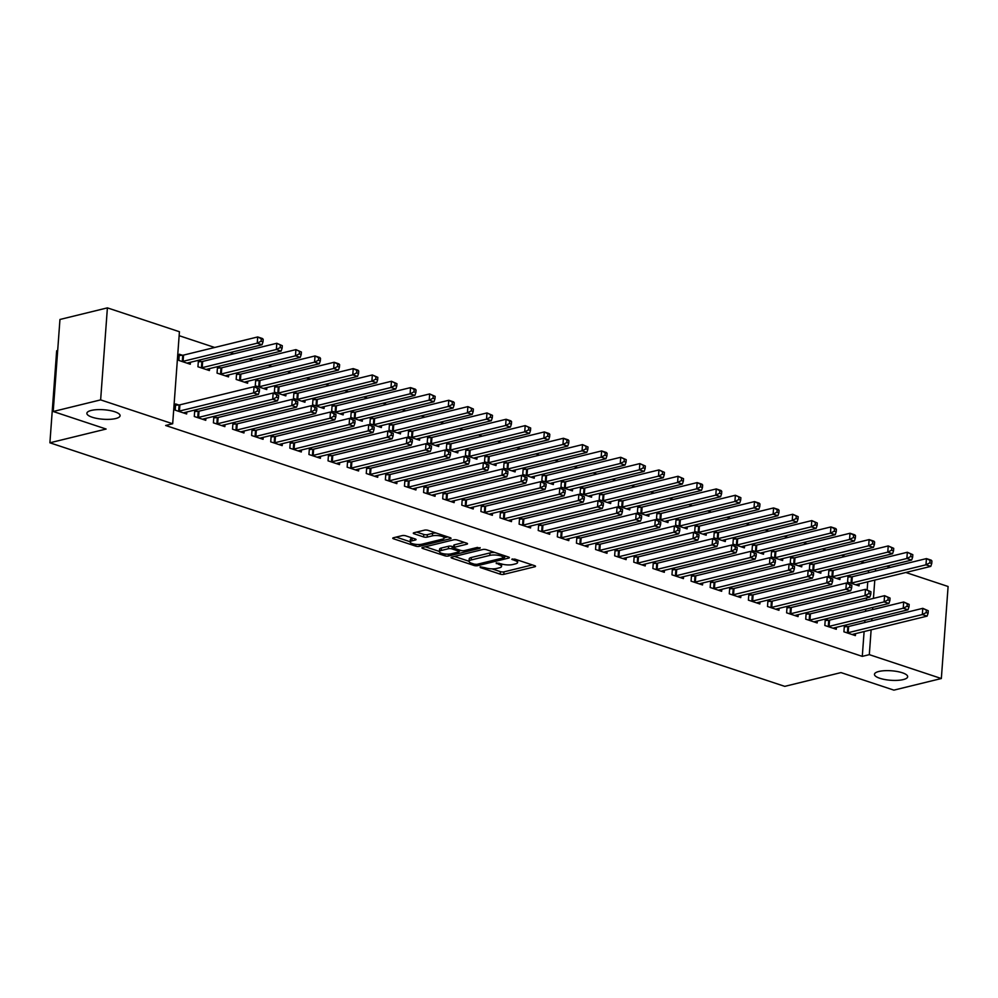 <?xml version="1.0" encoding="UTF-8"?>
<svg xmlns="http://www.w3.org/2000/svg" width="998" height="998" viewBox="0 0 998 998"><rect width="100%" height="100%" fill="white"/><g stroke="black" fill="none" stroke-linecap="round" stroke-linejoin="round"><path stroke-width="1.5" d="M480.175 566.814L480.275 567.538L500.21 574.149A2.557 0.724 -175.8 0 0 503.803 574.349L534.853 566.752A2.557 0.724 -175.8 0 0 535.527 566.315A2.557 0.724 -175.8 0 0 534.703 565.704L514.768 559.092L511.787 559.267L514.943 560.539A8.171 2.333 -175.8 0 1 517.575 562.498A8.171 2.333 -175.8 0 1 515.417 563.882L512.835 564.519A8.171 2.333 -175.8 0 1 501.308 563.882L496.218 562.884L498.9 564.469A8.171 2.333 -175.8 0 1 501.532 566.415A8.171 2.333 -175.8 0 1 499.387 567.812L496.792 568.448A8.171 2.333 -175.8 0 1 485.278 567.8L480.175 566.814M115.706 418.549A16.654 4.753 -175.8 0 0 120.084 415.717A16.654 4.753 -175.8 0 0 109.68 410.49A16.654 4.753 -175.8 0 0 91.255 410.44A16.654 4.753 -175.8 0 0 86.876 413.272A16.654 4.753 -175.8 0 0 97.28 418.499A16.654 4.753 -175.8 0 0 115.706 418.549M903.29 679.576A16.654 4.753 -175.8 0 0 907.669 676.744A16.654 4.753 -175.8 0 0 897.264 671.517A16.654 4.753 -175.8 0 0 878.839 671.479A16.654 4.753 -175.8 0 0 874.46 674.311A16.654 4.753 -175.8 0 0 884.864 679.538A16.654 4.753 -175.8 0 0 903.29 679.576M405.749 535.826A2.557 0.724 -175.8 0 0 402.144 535.627L393.437 537.76A2.557 0.724 -175.8 0 0 392.763 538.196A2.557 0.724 -175.8 0 0 393.586 538.808L415.717 546.143A2.557 0.724 -175.8 0 0 419.322 546.343L450.36 538.745A2.557 0.724 -175.8 0 0 451.034 538.309A2.557 0.724 -175.8 0 0 450.21 537.697L428.08 530.362A2.557 0.724 -175.8 0 0 424.474 530.163L413.958 532.745A2.557 0.724 -175.8 0 0 413.284 533.169A2.557 0.724 -175.8 0 0 414.108 533.78L423.576 536.924A2.557 0.724 -175.8 0 0 427.181 537.124L432.396 535.851A6.836 1.946 -175.8 0 1 439.956 535.864A6.836 1.946 -175.8 0 1 444.235 538.009A6.836 1.946 -175.8 0 1 442.438 539.169L421.992 544.172A6.836 1.946 -175.8 0 1 414.432 544.159A6.836 1.946 -175.8 0 1 410.166 542.014A6.836 1.946 -175.8 0 1 411.962 540.854L415.368 540.018A2.557 0.724 -175.8 0 0 416.041 539.581A2.557 0.724 -175.8 0 0 415.218 538.97L405.749 535.826M172.679 423.763L100.636 399.886L107.397 307.871L179.428 331.735L172.679 423.763L165.643 425.485L862.284 656.372L869.308 654.651L871.129 629.838M905.835 572.49L948.1 586.5L941.339 678.528L893.896 690.129L840.977 672.59L784.752 686.362L49.9 442.8L106.125 429.04L53.206 411.5L100.636 399.886M941.339 678.528L869.308 654.651M451.757 557.096A2.557 0.724 -175.8 0 0 451.096 557.533A2.557 0.724 -175.8 0 0 451.919 558.144L474.05 565.479A2.557 0.724 -175.8 0 0 477.643 565.679L508.693 558.069A2.557 0.724 -175.8 0 0 509.367 557.645A2.557 0.724 -175.8 0 0 508.543 557.034L486.413 549.698A2.557 0.724 -175.8 0 0 482.807 549.499L451.757 557.096M444.883 555.811L422.753 548.476A2.557 0.724 -175.8 0 1 421.929 547.865A2.557 0.724 -175.8 0 1 422.603 547.428L453.641 539.831A2.557 0.724 -175.8 0 1 457.246 540.03L466.715 543.174A2.557 0.724 -175.8 0 1 467.538 543.773A2.557 0.724 -175.8 0 1 466.864 544.209L454.277 547.291A2.557 0.724 -175.8 0 0 453.603 547.727A2.557 0.724 -175.8 0 0 454.427 548.339L460.714 550.422A2.557 0.724 -175.8 0 0 464.307 550.622L477.418 547.415L480.038 548.276L448.476 556.011A2.557 0.724 -175.8 0 1 444.883 555.811L445.008 554.002M57.672 350.535L56.661 350.785L49.9 442.8M197.841 411.313L194.747 410.29L194.298 416.503L205.763 420.308L205.9 418.337M201.496 361.575L198.402 360.54L197.941 366.765L209.405 370.557L209.555 368.599M236.052 423.975L232.958 422.952L232.509 429.165L243.974 432.97L244.111 431.011M239.707 374.238L236.613 373.215L236.164 379.427L247.629 383.232L247.766 381.261M274.275 436.637L271.182 435.615L270.72 441.84L282.185 445.632L282.334 443.673M277.918 386.9L274.824 385.877L274.375 392.089L285.84 395.894L285.977 393.936M312.486 449.312L309.392 448.289L308.931 454.502L320.395 458.294L320.545 456.336M316.141 399.562L313.048 398.539L312.586 404.764L324.051 408.556L324.2 406.598M350.697 461.974L347.603 460.951L347.142 467.164L358.606 470.969L358.756 468.998M354.352 412.236L351.259 411.213L350.797 417.426L362.262 421.218L362.411 419.26M388.908 474.636L385.814 473.613L385.365 479.826L396.83 483.631L396.967 481.672M392.563 424.899L389.469 423.876L389.008 430.088L400.472 433.893L400.622 431.922M427.119 487.298L424.038 486.276L423.576 492.501L435.041 496.293L435.178 494.334M430.774 437.561L427.68 436.538L427.231 442.75L438.696 446.555L438.833 444.597M465.342 499.973L462.249 498.95L461.787 505.163L473.252 508.968L473.401 506.996M468.985 450.223L465.904 449.2L465.442 455.425L476.907 459.217L477.044 457.259M503.553 512.635L500.46 511.612L499.998 517.825L511.463 521.63L511.612 519.659M507.209 462.897L504.115 461.874L503.653 468.087L515.118 471.892L515.267 469.921M541.764 525.297L538.671 524.274L538.221 530.487L549.686 534.292L549.823 532.333M545.419 475.559L542.326 474.537L541.864 480.749L553.329 484.554L553.478 482.583M579.975 537.959L576.881 536.936L576.432 543.162L587.897 546.954L588.034 544.995M583.63 488.222L580.537 487.199L580.087 493.411L591.552 497.216L591.689 495.257M618.199 550.634L615.105 549.611L614.643 555.824L626.108 559.629L626.257 557.657M621.841 500.884L618.748 499.861L618.298 506.086L629.763 509.878L629.9 507.92M656.41 563.296L653.316 562.273L652.854 568.486L664.319 572.291L664.468 570.332M660.065 513.558L656.971 512.535L656.509 518.748L667.974 522.553L668.124 520.582M694.62 575.958L691.527 574.935L691.065 581.148L702.53 584.953L702.679 582.994M698.276 526.22L695.182 525.197L694.72 531.41L706.185 535.215L706.335 533.256M732.831 588.62L729.738 587.597L729.289 593.822L740.753 597.615L740.89 595.656M736.487 538.883L733.393 537.86L732.931 544.072L744.396 547.877L744.545 545.918M771.042 601.295L767.949 600.272L767.499 606.485L778.964 610.289L779.101 608.318M774.697 551.545L771.604 550.522L771.155 556.747L782.619 560.539L782.756 558.581M809.266 613.957L806.172 612.934L805.71 619.147L817.175 622.952L817.325 620.993M812.908 564.219L809.827 563.196L809.366 569.409L820.83 573.214L820.967 571.243M847.477 626.619L844.383 625.596L843.921 631.809L855.386 635.614L855.535 633.655M851.132 576.881L848.038 575.858L847.576 582.071L859.041 585.876L859.191 583.917M862.284 656.372L864.106 631.559M864.767 622.54L864.929 620.344M865.59 611.325L865.753 609.129M866.414 600.11L866.576 597.914M867.162 589.893L867.761 581.809M868.422 572.79L868.584 570.606M864.33 562.785L860.588 561.55M845.219 556.447L841.489 555.212M826.107 550.123L822.377 548.888M807.008 543.785L803.265 542.55M787.896 537.46L784.166 536.213M768.797 531.123L765.054 529.888M749.685 524.786L745.955 523.551M730.573 518.461L726.843 517.214M711.474 512.124L707.732 510.889M692.363 505.786L688.632 504.551M673.251 499.462L669.521 498.227M654.152 493.124L650.422 491.889M635.04 486.799L631.31 485.552M615.941 480.462L612.198 479.227M596.829 474.125L593.099 472.89M577.717 467.8L573.987 466.553M558.618 461.463L554.888 460.228M539.506 455.125L535.776 453.89M520.407 448.801L516.665 447.566M501.295 442.463L497.565 441.228M482.184 436.138L478.454 434.891M463.084 429.801L459.342 428.566M443.973 423.464L440.243 422.229M424.874 417.139L421.131 415.892M405.762 410.802L402.032 409.567M386.65 404.464L382.92 403.229M367.551 398.14L363.808 396.905M348.439 391.802L344.709 390.567M329.328 385.478L325.598 384.23M310.228 379.14L306.498 377.905M291.117 372.803L287.387 371.568M272.017 366.478L268.275 365.231M252.906 360.141L249.176 358.906M233.794 353.803L230.064 352.568M214.695 347.479L179.141 335.69M832.02 570.544L828.926 569.521L828.477 575.746L839.929 579.539L840.079 577.58M828.365 620.294L825.271 619.259L824.822 625.484L836.287 629.276L836.424 627.318M793.809 557.882L790.715 556.859L790.254 563.072L801.718 566.876L801.868 564.918M790.154 607.62L787.06 606.597L786.611 612.822L798.063 616.614L798.213 614.656M755.598 545.22L752.504 544.197L752.043 550.409L763.507 554.214L763.657 552.243M751.943 594.958L748.849 593.935L748.388 600.147L759.852 603.952L760.002 601.994M717.375 532.558L714.281 531.522L713.832 537.747L725.297 541.54L725.434 539.581M713.732 582.296L710.638 581.273L710.177 587.485L721.641 591.29L721.791 589.319M679.164 519.883L676.07 518.86L675.621 525.085L687.086 528.878L687.223 526.919M675.509 569.633L672.415 568.598L671.966 574.823L683.43 578.615L683.568 576.657M640.953 507.221L637.859 506.198L637.398 512.411L648.862 516.216L649.012 514.257M637.298 556.959L634.204 555.936L633.755 562.161L645.219 565.953L645.357 563.995M602.742 494.559L599.648 493.536L599.187 499.749L610.651 503.553L610.801 501.582M599.087 544.297L595.993 543.274L595.532 549.486L606.996 553.291L607.146 551.333M564.531 481.897L561.437 480.861L560.976 487.086L572.44 490.879L572.59 488.92M560.876 531.635L557.782 530.612L557.321 536.824L568.785 540.629L568.935 538.658M526.308 469.222L523.214 468.199L522.765 474.424L534.229 478.217L534.367 476.258M522.653 518.972L519.571 517.937L519.11 524.162L530.574 527.954L530.711 525.996M488.097 456.56L485.003 455.537L484.554 461.75L496.018 465.555L496.156 463.596M484.442 506.298L481.348 505.275L480.899 511.5L492.363 515.292L492.501 513.334M449.886 443.898L446.792 442.875L446.331 449.088L457.795 452.892L457.945 450.921M446.231 493.636L443.137 492.613L442.688 498.825L454.14 502.63L454.29 500.672M411.675 431.236L408.581 430.2L408.12 436.425L419.584 440.218L419.734 438.259M408.02 480.974L404.926 479.951L404.464 486.163L415.929 489.968L416.079 487.997M373.452 418.561L370.358 417.538L369.909 423.763L381.373 427.556L381.51 425.597M369.809 468.311L366.715 467.276L366.254 473.501L377.718 477.294L377.868 475.335M335.241 405.899L332.147 404.876L331.698 411.089L343.162 414.894L343.3 412.935M331.586 455.637L328.492 454.614L328.043 460.839L339.507 464.631L339.644 462.673M297.03 393.237L293.936 392.214L293.474 398.427L304.939 402.231L305.089 400.26M293.375 442.975L290.281 441.952L289.832 448.164L301.296 451.969L301.433 450.011M258.819 380.575L255.725 379.539L255.263 385.764L266.728 389.557L266.878 387.598M255.164 430.313L252.07 429.29L251.608 435.502L263.073 439.307L263.223 437.336M220.608 367.9L217.514 366.877L217.053 373.102L228.517 376.895L228.667 374.936M216.953 417.651L213.859 416.615L213.397 422.84L224.862 426.633L225.012 424.674M182.385 355.238L179.291 354.215L178.842 360.428L190.306 364.233L190.443 362.274M178.742 404.976L175.648 403.953L175.186 410.178L186.651 413.97L186.788 412.012M53.206 411.5L59.955 319.472L107.397 307.871M886.723 566.165L890.466 567.4M871.79 620.818L871.953 618.623M872.614 609.603L872.776 607.408M873.437 598.388L874.784 580.087M875.446 571.068L875.608 568.885M491.914 568.848L500.385 571.654A2.557 0.724 -175.8 0 0 503.99 571.854L532.333 564.918M504.689 556.61L506.173 556.248M454.464 556.435L469.048 561.275M474.399 564.194L476.919 564.344L504.165 557.67L501.345 556.036A8.171 2.333 -175.8 0 0 489.818 555.399L471.193 559.953A8.171 2.333 -175.8 0 0 469.048 561.35A8.171 2.333 -175.8 0 0 471.68 563.296L474.399 564.194M494.883 552.505A8.171 2.333 -175.8 0 0 490.006 552.917L489.818 555.399M469.048 561.35L469.222 558.868A8.171 2.333 -175.8 0 1 471.38 557.47L490.006 552.917M439.432 551.457L425.298 546.767M464.357 542.388L454.464 544.808A2.557 0.724 -175.8 0 0 453.791 545.245L453.603 547.727M460.989 550.509L459.167 550.946M441.216 550.497A6.836 1.946 -175.8 0 0 439.419 551.657A6.836 1.946 -175.8 0 0 443.686 553.803A6.836 1.946 -175.8 0 0 451.246 553.815L458.444 552.056A2.557 0.724 -175.8 0 0 459.117 551.62A2.557 0.724 -175.8 0 0 458.294 551.008L452.007 548.925A2.557 0.724 -175.8 0 0 448.414 548.725L441.216 550.497L441.39 548.002A6.836 1.946 -175.8 0 0 439.594 549.174L439.419 551.657M441.39 548.002L448.589 546.243A2.557 0.724 -175.8 0 1 452.194 546.442L453.666 546.929M410.166 542.014L410.353 539.519A6.836 1.946 -175.8 0 1 412.149 538.359L412.848 538.184M436.064 533.007A6.836 1.946 -175.8 0 0 432.583 533.356L432.396 535.851M416.653 532.084L423.763 534.441A2.557 0.724 -175.8 0 0 427.369 534.641L432.583 533.356M444.247 537.797L447.853 536.912M396.131 537.099L410.178 541.764M855.947 584.853L856.097 584.753A2.607 0.749 4.2 0 1 856.608 584.541L930.76 566.39L925.982 564.806L926.443 558.593L852.292 576.744A2.607 0.749 4.2 0 1 851.494 576.856L847.938 577.106M930.024 560.377L926.443 558.593L931.221 560.177L931.932 561.001L930.024 560.377L929.837 562.86L931.745 563.496L931.932 561.001M929.837 562.86L925.982 564.806L851.83 582.957A2.607 0.749 4.2 0 1 851.045 583.069L850.67 583.094M931.745 563.496L930.76 566.39M847.015 632.844L847.389 632.819A2.607 0.749 -175.8 0 0 848.188 632.695L922.327 614.543L927.105 616.128L852.966 634.279A2.607 0.749 -175.8 0 0 852.442 634.491L852.292 634.591M844.296 626.844L847.851 626.594A2.607 0.749 -175.8 0 0 848.637 626.482L922.788 608.331L928.277 610.751L926.369 610.115L926.181 612.597L928.103 613.234L928.277 610.751M926.181 612.597L922.327 614.543L922.788 608.331L926.369 610.115M927.105 616.128L928.103 613.234M836.848 578.516L836.985 578.416A2.607 0.749 4.2 0 1 837.509 578.204L911.648 560.053L906.883 558.481L907.332 552.256L833.18 570.407A2.607 0.749 4.2 0 1 832.394 570.519L828.839 570.769M910.912 554.04L907.332 552.256L912.821 554.676L910.912 554.04L910.737 556.522L912.646 557.158L912.821 554.676M910.737 556.522L906.883 558.481L832.731 576.632A2.607 0.749 4.2 0 1 831.933 576.744L831.559 576.769M912.646 557.158L911.648 560.053M817.736 572.178L817.886 572.079A2.607 0.749 4.2 0 1 818.397 571.879L892.549 553.728L887.771 552.144L888.232 545.931L814.081 564.07A2.607 0.749 4.2 0 1 813.283 564.194L809.727 564.431M891.813 547.702L888.232 545.931L893.721 548.339L891.813 547.702L891.626 550.197L893.534 550.821L893.721 548.339M891.626 550.197L887.771 552.144L813.62 570.295A2.607 0.749 4.2 0 1 812.834 570.407L812.459 570.432M893.534 550.821L892.549 553.728M827.916 626.507L828.278 626.482A2.607 0.749 -175.8 0 0 829.076 626.37L903.227 608.219L908.005 609.803L833.854 627.954A2.607 0.749 -175.8 0 0 833.33 628.154L833.193 628.253M825.184 620.506L828.739 620.269A2.607 0.749 -175.8 0 0 829.538 620.145L903.677 601.994L909.178 604.414L907.257 603.778L907.082 606.273L908.991 606.896L909.178 604.414M907.082 606.273L903.227 608.219L903.677 601.994L907.257 603.778M908.005 609.803L908.991 606.896M808.804 620.17L809.178 620.145A2.607 0.749 -175.8 0 0 809.964 620.032L884.116 601.881L888.894 603.466L814.742 621.617A2.607 0.749 -175.8 0 0 814.231 621.829L814.081 621.929M806.072 614.182L809.628 613.932A2.607 0.749 -175.8 0 0 810.426 613.82L884.577 595.669L890.066 598.076L888.158 597.453L887.971 599.935L889.879 600.571L890.066 598.076M887.971 599.935L884.116 601.881L884.577 595.669L888.158 597.453M888.894 603.466L889.879 600.571M798.625 565.854L798.774 565.754A2.607 0.749 4.2 0 1 799.286 565.542L873.437 547.391L868.659 545.806L869.121 539.594L794.969 557.745A2.607 0.749 4.2 0 1 794.183 557.857L790.628 558.107M872.701 541.378L869.121 539.594L873.899 541.178L874.61 542.001L872.701 541.378L872.514 543.86L874.423 544.496L874.61 542.001M872.514 543.86L868.659 545.806L794.52 563.957A2.607 0.749 4.2 0 1 793.722 564.07L793.348 564.107M874.423 544.496L873.437 547.391M779.525 559.516L779.663 559.416A2.607 0.749 4.2 0 1 780.187 559.217L854.338 541.066L849.56 539.481L850.009 533.256L775.87 551.407A2.607 0.749 4.2 0 1 775.072 551.52L771.516 551.769M853.589 535.04L850.009 533.256L854.787 534.841L855.511 535.677L853.589 535.04L853.415 537.523L855.323 538.159L855.511 535.677M853.415 537.523L849.56 539.481L775.409 557.633A2.607 0.749 4.2 0 1 774.61 557.745L774.248 557.77M855.323 538.159L854.338 541.066M789.692 613.845L790.067 613.82A2.607 0.749 -175.8 0 0 790.865 613.695L865.017 595.557L869.782 597.128L795.643 615.279A2.607 0.749 -175.8 0 0 795.119 615.492L794.982 615.591M786.973 607.844L790.528 607.595A2.607 0.749 -175.8 0 0 791.314 607.483L865.466 589.331L870.955 591.752L869.046 591.115L868.871 593.598L870.78 594.234L870.955 591.752M868.871 593.598L865.017 595.557L865.466 589.331L869.046 591.115M869.782 597.128L870.78 594.234M770.593 607.508L770.967 607.483A2.607 0.749 -175.8 0 0 771.753 607.37L845.905 589.219L850.683 590.804L776.531 608.955A2.607 0.749 -175.8 0 0 776.02 609.154L775.87 609.254M767.861 601.507L771.417 601.27A2.607 0.749 -175.8 0 0 772.215 601.145L846.366 582.994L851.855 585.414L849.947 584.778L849.76 587.273L851.668 587.897L851.855 585.414M849.76 587.273L845.905 589.219L846.366 582.994L849.947 584.778M850.683 590.804L851.668 587.897M760.414 553.191L760.563 553.079A2.607 0.749 4.2 0 1 761.075 552.88L835.226 534.728L830.448 533.144L830.91 526.932L756.758 545.083A2.607 0.749 4.2 0 1 755.96 545.195L752.405 545.444M834.49 528.703L830.91 526.932L835.688 528.516L836.399 529.339L834.49 528.703L834.303 531.198L836.212 531.834L836.399 529.339M834.303 531.198L830.448 533.144L756.297 551.295A2.607 0.749 4.2 0 1 755.511 551.407L755.137 551.432M836.212 531.834L835.226 534.728M751.482 601.183L751.856 601.145A2.607 0.749 -175.8 0 0 752.654 601.033L826.793 582.882L831.571 584.466L757.42 602.617A2.607 0.749 -175.8 0 0 756.908 602.829L756.758 602.929M748.762 595.182L752.317 594.933A2.607 0.749 -175.8 0 0 753.103 594.82L827.255 576.669L832.744 579.077L830.835 578.453L830.648 580.936L832.557 581.572L832.744 579.077M830.648 580.936L826.793 582.882L827.255 576.669L830.835 578.453M831.571 584.466L832.557 581.572M741.314 546.854L741.452 546.754A2.607 0.749 4.2 0 1 741.976 546.542L816.115 528.391L811.349 526.807L811.798 520.594L737.647 538.745A2.607 0.749 4.2 0 1 736.861 538.858L733.305 539.107M815.378 522.378L811.798 520.594L817.287 523.014L815.378 522.378L815.191 524.861L817.113 525.497L817.287 523.014M815.191 524.861L811.349 526.807L737.198 544.958A2.607 0.749 4.2 0 1 736.399 545.083L736.025 545.108M817.113 525.497L816.115 528.391M732.382 594.845L732.744 594.82A2.607 0.749 -175.8 0 0 733.542 594.708L807.694 576.557L812.472 578.141L738.32 596.293A2.607 0.749 -175.8 0 0 737.796 596.492L737.659 596.592M729.65 588.845L733.206 588.595A2.607 0.749 -175.8 0 0 734.004 588.483L808.143 570.332L813.632 572.752L811.723 572.116L811.549 574.599L813.457 575.235L813.632 572.752M811.549 574.599L807.694 576.557L808.143 570.332L811.723 572.116M812.472 578.141L813.457 575.235M722.203 540.517L722.352 540.417A2.607 0.749 4.2 0 1 722.864 540.217L797.015 522.066L792.237 520.482L792.699 514.257L718.548 532.408A2.607 0.749 4.2 0 1 717.749 532.533L714.194 532.77M796.279 516.041L792.699 514.257L798.188 516.677L796.279 516.041L796.092 518.536L798.001 519.16L798.188 516.677M796.092 518.536L792.237 520.482L718.086 538.633A2.607 0.749 4.2 0 1 717.288 538.745L716.926 538.77M798.001 519.16L797.015 522.066M713.271 588.508L713.645 588.483A2.607 0.749 -175.8 0 0 714.431 588.371L788.582 570.22L793.36 571.804L719.209 589.955A2.607 0.749 -175.8 0 0 718.697 590.155L718.548 590.255M710.539 582.52L714.094 582.271A2.607 0.749 -175.8 0 0 714.892 582.158L789.044 564.007L794.533 566.415L792.624 565.779L792.437 568.274L794.346 568.91L794.533 566.415M792.437 568.274L788.582 570.22L789.044 564.007L792.624 565.779M793.36 571.804L794.346 568.91M703.091 534.192L703.241 534.092A2.607 0.749 4.2 0 1 703.752 533.88L777.904 515.729L773.126 514.145L773.587 507.932L699.436 526.083A2.607 0.749 4.2 0 1 698.637 526.196L695.095 526.445M777.168 509.716L773.587 507.932L778.365 509.516L779.076 510.34L777.168 509.716L776.98 512.199L778.889 512.835L779.076 510.34M776.98 512.199L773.126 514.145L698.987 532.296A2.607 0.749 4.2 0 1 698.188 532.408L697.814 532.433M778.889 512.835L777.904 515.729M694.159 582.183L694.533 582.158A2.607 0.749 -175.8 0 0 695.332 582.034L769.483 563.882L774.248 565.467L700.109 583.618A2.607 0.749 -175.8 0 0 699.586 583.83L699.448 583.93M691.439 576.183L694.995 575.933A2.607 0.749 -175.8 0 0 695.781 575.821L769.932 557.67L775.421 560.09L773.512 559.454L773.325 561.936L775.246 562.573L775.421 560.09M773.325 561.936L769.483 563.882L769.932 557.67L773.512 559.454M774.248 565.467L775.246 562.573M683.992 527.855L684.129 527.755A2.607 0.749 4.2 0 1 684.653 527.543L758.804 509.392L754.026 507.82L754.476 501.595L680.337 519.746A2.607 0.749 4.2 0 1 679.538 519.858L675.983 520.108M758.056 503.379L754.476 501.595L759.253 503.179L759.965 504.015L758.056 503.379L757.881 505.861L759.79 506.497L759.965 504.015M757.881 505.861L754.026 507.82L679.875 525.958A2.607 0.749 4.2 0 1 679.077 526.083L678.715 526.108M759.79 506.497L758.804 509.392M675.06 575.846L675.421 575.821A2.607 0.749 -175.8 0 0 676.22 575.709L750.371 557.558L755.149 559.142L680.998 577.293A2.607 0.749 -175.8 0 0 680.486 577.493L680.337 577.592M672.328 569.846L675.883 569.609A2.607 0.749 -175.8 0 0 676.681 569.484L750.833 551.333L756.322 553.753L754.401 553.117L754.226 555.599L756.135 556.235L756.322 553.753M754.226 555.599L750.371 557.558L750.833 551.333L754.401 553.117M755.149 559.142L756.135 556.235M664.88 521.517L665.03 521.418A2.607 0.749 4.2 0 1 665.541 521.218L739.693 503.067L734.915 501.483L735.376 495.257L661.225 513.409A2.607 0.749 4.2 0 1 660.427 513.533L656.871 513.77M738.957 497.041L735.376 495.257L740.865 497.678L738.957 497.041L738.77 499.536L740.678 500.16L740.865 497.678M738.77 499.536L734.915 501.483L660.763 519.634A2.607 0.749 4.2 0 1 659.977 519.746L659.603 519.771M740.678 500.16L739.693 503.067M655.948 569.509L656.322 569.484A2.607 0.749 -175.8 0 0 657.121 569.371L731.26 551.22L736.037 552.805L661.886 570.956A2.607 0.749 -175.8 0 0 661.375 571.168L661.225 571.268M653.216 563.521L656.771 563.271A2.607 0.749 -175.8 0 0 657.57 563.159L731.721 545.008L737.21 547.415L735.301 546.779L735.114 549.274L737.023 549.91L737.21 547.415M735.114 549.274L731.26 551.22L731.721 545.008L735.301 546.779M736.037 552.805L737.023 549.91M645.768 515.193L645.918 515.093A2.607 0.749 4.2 0 1 646.442 514.881L720.581 496.73L715.803 495.145L716.265 488.933L642.113 507.084A2.607 0.749 4.2 0 1 641.327 507.196L637.772 507.446M719.845 490.717L716.265 488.933L721.043 490.517L721.754 491.34L719.845 490.717L719.658 493.199L721.579 493.835L721.754 491.34M719.658 493.199L715.803 495.145L641.664 513.296A2.607 0.749 4.2 0 1 640.866 513.409L640.491 513.434M721.579 493.835L720.581 496.73M636.849 563.184L637.211 563.159A2.607 0.749 -175.8 0 0 638.009 563.034L712.16 544.896L716.938 546.467L642.787 564.619A2.607 0.749 -175.8 0 0 642.263 564.831L642.126 564.93M634.117 557.183L637.672 556.934A2.607 0.749 -175.8 0 0 638.458 556.822L712.609 538.671L718.098 541.091L716.19 540.454L716.015 542.937L717.924 543.573L718.098 541.091M716.015 542.937L712.16 544.896L712.609 538.671L716.19 540.454M716.938 546.467L717.924 543.573M626.669 508.855L626.806 508.755A2.607 0.749 4.2 0 1 627.33 508.556L701.482 490.405L696.704 488.82L697.153 482.595L623.014 500.746A2.607 0.749 4.2 0 1 622.216 500.859L618.66 501.108M700.733 484.379L697.153 482.595L701.931 484.18L702.654 485.016L700.733 484.379L700.559 486.862L702.467 487.498L702.654 485.016M700.559 486.862L696.704 488.82L622.552 506.972A2.607 0.749 4.2 0 1 621.754 507.084L621.392 507.109M702.467 487.498L701.482 490.405M617.737 556.847L618.111 556.822A2.607 0.749 -175.8 0 0 618.897 556.709L693.049 538.558L697.827 540.143L623.675 558.294A2.607 0.749 -175.8 0 0 623.164 558.493L623.014 558.593M615.005 550.846L618.56 550.609A2.607 0.749 -175.8 0 0 619.359 550.484L693.51 532.333L698.999 534.753L697.091 534.117L696.903 536.612L698.812 537.236L698.999 534.753M696.903 536.612L693.049 538.558L693.51 532.333L697.091 534.117M697.827 540.143L698.812 537.236M607.557 502.518L607.707 502.418A2.607 0.749 4.2 0 1 608.219 502.219L682.37 484.067L677.592 482.483L678.054 476.271L603.902 494.422A2.607 0.749 4.2 0 1 603.104 494.534L599.549 494.783M681.634 478.042L678.054 476.271L683.543 478.678L681.634 478.042L681.447 480.537L683.356 481.161L683.543 478.678M681.447 480.537L677.592 482.483L603.441 500.634A2.607 0.749 4.2 0 1 602.655 500.746L602.281 500.771M683.356 481.161L682.37 484.067M598.625 550.509L599 550.484A2.607 0.749 -175.8 0 0 599.798 550.372L673.937 532.221L678.715 533.805L604.576 551.956A2.607 0.749 -175.8 0 0 604.052 552.168L603.902 552.268M595.906 544.521L599.461 544.272A2.607 0.749 -175.8 0 0 600.247 544.159L674.399 526.008L679.888 528.416L677.979 527.792L677.792 530.275L679.713 530.911L679.888 528.416M677.792 530.275L673.937 532.221L674.399 526.008L677.979 527.792M678.715 533.805L679.713 530.911M588.458 496.193L588.595 496.093A2.607 0.749 4.2 0 1 589.119 495.881L663.271 477.73L658.493 476.146L658.942 469.933L584.791 488.084A2.607 0.749 4.2 0 1 584.005 488.197L580.449 488.446M662.522 471.717L658.942 469.933L664.431 472.353L662.522 471.717L662.348 474.2L664.256 474.836L664.431 472.353M662.348 474.2L658.493 476.146L584.341 494.297A2.607 0.749 4.2 0 1 583.543 494.422L583.181 494.447M664.256 474.836L663.271 477.73M579.526 544.184L579.888 544.159A2.607 0.749 -175.8 0 0 580.686 544.047L654.838 525.896L659.616 527.48L585.464 545.632A2.607 0.749 -175.8 0 0 584.94 545.831L584.803 545.931M576.794 538.184L580.349 537.934A2.607 0.749 -175.8 0 0 581.148 537.822L655.287 519.671L660.788 522.091L658.867 521.455L658.692 523.938L660.601 524.574L660.788 522.091M658.692 523.938L654.838 525.896L655.287 519.671L658.867 521.455M659.616 527.48L660.601 524.574M569.347 489.856L569.496 489.756A2.607 0.749 4.2 0 1 570.008 489.556L644.159 471.405L639.381 469.821L639.843 463.596L565.691 481.747A2.607 0.749 4.2 0 1 564.893 481.872L561.338 482.109M643.423 465.38L639.843 463.596L645.332 466.016L643.423 465.38L643.236 467.862L645.145 468.499L645.332 466.016M643.236 467.862L639.381 469.821L565.23 487.972A2.607 0.749 4.2 0 1 564.444 488.084L564.07 488.109M645.145 468.499L644.159 471.405M560.414 537.847L560.789 537.822A2.607 0.749 -175.8 0 0 561.575 537.71L635.726 519.559L640.504 521.143L566.353 539.294A2.607 0.749 -175.8 0 0 565.841 539.494L565.691 539.594M557.682 531.859L561.238 531.61A2.607 0.749 -175.8 0 0 562.036 531.497L636.188 513.346L641.677 515.754L639.768 515.118L639.581 517.613L641.489 518.236L641.677 515.754M639.581 517.613L635.726 519.559L636.188 513.346L639.768 515.118M640.504 521.143L641.489 518.236M550.235 483.531L550.385 483.431A2.607 0.749 4.2 0 1 550.908 483.219L625.047 465.068L620.269 463.484L620.731 457.271L546.58 475.422A2.607 0.749 4.2 0 1 545.794 475.535L542.238 475.784M624.311 459.043L620.731 457.271L626.22 459.679L624.311 459.043L624.124 461.538L626.045 462.174L626.22 459.679M624.124 461.538L620.269 463.484L546.131 481.635A2.607 0.749 4.2 0 1 545.332 481.747L544.958 481.772M626.045 462.174L625.047 465.068M541.303 531.522L541.677 531.497A2.607 0.749 -175.8 0 0 542.475 531.373L616.627 513.221L621.405 514.806L547.253 532.957A2.607 0.749 -175.8 0 0 546.729 533.169L546.592 533.269M538.583 525.522L542.139 525.272A2.607 0.749 -175.8 0 0 542.924 525.16L617.076 507.009L622.565 509.417L620.656 508.793L620.482 511.275L622.39 511.912L622.565 509.417M620.482 511.275L616.627 513.221L617.076 507.009L620.656 508.793M621.405 514.806L622.39 511.912M531.136 477.194L531.273 477.094A2.607 0.749 4.2 0 1 531.797 476.882L605.948 458.731L601.17 457.146L601.619 450.934L527.48 469.085A2.607 0.749 4.2 0 1 526.682 469.197L523.127 469.447M605.2 452.718L601.619 450.934L606.397 452.518L607.121 453.354L605.2 452.718L605.025 455.2L606.934 455.837L607.121 453.354M605.025 455.2L601.17 457.146L527.019 475.298A2.607 0.749 4.2 0 1 526.22 475.422L525.859 475.447M606.934 455.837L605.948 458.731M522.204 525.185L522.578 525.16A2.607 0.749 -175.8 0 0 523.364 525.048L597.515 506.897L602.293 508.481L528.142 526.632A2.607 0.749 -175.8 0 0 527.63 526.832L527.48 526.932M519.471 519.185L523.027 518.948A2.607 0.749 -175.8 0 0 523.825 518.823L597.977 500.672L603.466 503.092L601.557 502.456L601.37 504.938L603.279 505.574L603.466 503.092M601.37 504.938L597.515 506.897L597.977 500.672L601.557 502.456M602.293 508.481L603.279 505.574M512.024 470.856L512.174 470.757A2.607 0.749 4.2 0 1 512.685 470.557L586.836 452.406L582.059 450.822L582.52 444.597L508.369 462.748A2.607 0.749 4.2 0 1 507.57 462.872L504.015 463.109M586.1 446.38L582.52 444.597L588.009 447.017L586.1 446.38L585.913 448.875L587.822 449.499L588.009 447.017M585.913 448.875L582.059 450.822L507.907 468.973A2.607 0.749 4.2 0 1 507.121 469.085L506.747 469.11M587.822 449.499L586.836 452.406M503.092 518.848L503.466 518.823A2.607 0.749 -175.8 0 0 504.264 518.711L578.403 500.559L583.181 502.144L509.042 520.295A2.607 0.749 -175.8 0 0 508.518 520.507L508.369 520.607M500.372 512.86L503.928 512.61A2.607 0.749 -175.8 0 0 504.714 512.498L578.865 494.347L584.354 496.755L582.445 496.118L582.258 498.613L584.179 499.25L584.354 496.755M582.258 498.613L578.403 500.559L578.865 494.347L582.445 496.118M583.181 502.144L584.179 499.25M492.925 464.532L493.062 464.432A2.607 0.749 4.2 0 1 493.586 464.22L567.737 446.069L562.959 444.484L563.408 438.272L489.257 456.423A2.607 0.749 4.2 0 1 488.471 456.535L484.916 456.785M566.989 440.056L563.408 438.272L568.186 439.856L568.897 440.679L566.989 440.056L566.814 442.538L568.723 443.174L568.897 440.679M566.814 442.538L562.959 444.484L488.808 462.635A2.607 0.749 4.2 0 1 488.01 462.748L487.635 462.773M568.723 443.174L567.737 446.069M483.993 512.523L484.354 512.498A2.607 0.749 -175.8 0 0 485.153 512.373L559.304 494.222L564.082 495.806L489.931 513.958A2.607 0.749 -175.8 0 0 489.407 514.17L489.269 514.269M481.261 506.522L484.816 506.273A2.607 0.749 -175.8 0 0 485.614 506.161L559.753 488.01L565.255 490.43L563.334 489.793L563.159 492.276L565.068 492.912L565.255 490.43M563.159 492.276L559.304 494.222L559.753 488.01L563.334 489.793M564.082 495.806L565.068 492.912M473.813 458.194L473.963 458.094A2.607 0.749 4.2 0 1 474.474 457.882L548.626 439.744L543.848 438.159L544.309 431.934L470.158 450.086A2.607 0.749 4.2 0 1 469.359 450.198L465.804 450.447M547.89 433.718L544.309 431.934L549.075 433.519L549.798 434.355L547.89 433.718L547.702 436.201L549.611 436.837L549.798 434.355M547.702 436.201L543.848 438.159L469.696 456.311A2.607 0.749 4.2 0 1 468.91 456.423L468.536 456.448M549.611 436.837L548.626 439.744M464.881 506.186L465.255 506.161A2.607 0.749 -175.8 0 0 466.041 506.048L540.192 487.897L544.97 489.482L470.819 507.633A2.607 0.749 -175.8 0 0 470.308 507.832L470.158 507.932M462.149 500.185L465.704 499.948A2.607 0.749 -175.8 0 0 466.503 499.823L540.654 481.672L546.143 484.092L544.234 483.456L544.047 485.951L545.956 486.575L546.143 484.092M544.047 485.951L540.192 487.897L540.654 481.672L544.234 483.456M544.97 489.482L545.956 486.575M454.701 451.857L454.851 451.757A2.607 0.749 4.2 0 1 455.375 451.558L529.514 433.406L524.736 431.822L525.197 425.61L451.046 443.761A2.607 0.749 4.2 0 1 450.26 443.873L446.705 444.122M528.778 427.381L525.197 425.61L530.687 428.017L528.778 427.381L528.591 429.876L530.499 430.5L530.687 428.017M528.591 429.876L524.736 431.822L450.597 449.973A2.607 0.749 4.2 0 1 449.799 450.086L449.424 450.11M530.499 430.5L529.514 433.406M445.769 499.848L446.143 499.823A2.607 0.749 -175.8 0 0 446.942 499.711L521.093 481.56L525.859 483.144L451.72 501.295A2.607 0.749 -175.8 0 0 451.196 501.507L451.059 501.607M443.05 493.86L446.605 493.611A2.607 0.749 -175.8 0 0 447.391 493.499L521.542 475.347L527.031 477.755L525.123 477.131L524.948 479.614L526.857 480.25L527.031 477.755M524.948 479.614L521.093 481.56L521.542 475.347L525.123 477.131M525.859 483.144L526.857 480.25M435.602 445.532L435.739 445.432A2.607 0.749 4.2 0 1 436.263 445.22L510.415 427.069L505.637 425.485L506.086 419.272L431.947 437.423A2.607 0.749 4.2 0 1 431.148 437.536L427.593 437.785M509.666 421.056L506.086 419.272L510.864 420.857L511.587 421.68L509.666 421.056L509.491 423.539L511.4 424.175L511.587 421.68M509.491 423.539L505.637 425.485L431.485 443.636A2.607 0.749 4.2 0 1 430.687 443.761L430.325 443.786M511.4 424.175L510.415 427.069M426.67 493.523L427.044 493.499A2.607 0.749 -175.8 0 0 427.83 493.386L501.982 475.235L506.759 476.819L432.608 494.958A2.607 0.749 -175.8 0 0 432.097 495.17L431.947 495.27M423.938 487.523L427.493 487.274A2.607 0.749 -175.8 0 0 428.292 487.161L502.443 469.01L507.932 471.43L506.023 470.794L505.836 473.277L507.745 473.913L507.932 471.43M505.836 473.277L501.982 475.235L502.443 469.01L506.023 470.794M506.759 476.819L507.745 473.913M416.49 439.195L416.64 439.095A2.607 0.749 4.2 0 1 417.152 438.895L491.303 420.744L486.525 419.16L486.987 412.935L412.835 431.086A2.607 0.749 4.2 0 1 412.037 431.211L408.481 431.448M490.567 414.719L486.987 412.935L492.476 415.355L490.567 414.719L490.38 417.201L492.288 417.838L492.476 415.355M490.38 417.201L486.525 419.16L412.374 437.311A2.607 0.749 4.2 0 1 411.588 437.423L411.213 437.448M492.288 417.838L491.303 420.744M397.391 432.87L397.528 432.77A2.607 0.749 4.2 0 1 398.052 432.558L472.191 414.407L467.426 412.823L467.875 406.61L393.723 424.761A2.607 0.749 4.2 0 1 392.938 424.874L389.382 425.123M471.455 408.382L467.875 406.61L473.364 409.018L471.455 408.382L471.281 410.877L473.189 411.513L473.364 409.018M471.281 410.877L467.426 412.823L393.274 430.974A2.607 0.749 4.2 0 1 392.476 431.086L392.102 431.111M473.189 411.513L472.191 414.407M378.279 426.533L378.429 426.433A2.607 0.749 4.2 0 1 378.941 426.221L453.092 408.07L448.314 406.485L448.776 400.273L374.624 418.424A2.607 0.749 4.2 0 1 373.826 418.536L370.27 418.786M452.356 402.057L448.776 400.273L453.541 401.857L454.265 402.693L452.356 402.057L452.169 404.539L454.078 405.176L454.265 402.693M452.169 404.539L448.314 406.485L374.163 424.637A2.607 0.749 4.2 0 1 373.377 424.761L373.002 424.786M454.078 405.176L453.092 408.07M359.168 420.195L359.317 420.096A2.607 0.749 4.2 0 1 359.829 419.896L433.98 401.745L429.202 400.161L429.664 393.936L355.513 412.087A2.607 0.749 4.2 0 1 354.714 412.211L351.171 412.448M433.244 395.719L429.664 393.936L435.153 396.356L433.244 395.719L433.057 398.214L434.966 398.838L435.153 396.356M433.057 398.214L429.202 400.161L355.063 418.312A2.607 0.749 4.2 0 1 354.265 418.424L353.891 418.449M434.966 398.838L433.98 401.745M340.069 413.871L340.206 413.771A2.607 0.749 4.2 0 1 340.73 413.559L414.881 395.408L410.103 393.823L410.552 387.611L336.413 405.762A2.607 0.749 4.2 0 1 335.615 405.874L332.06 406.124M414.133 389.395L410.552 387.611L415.33 389.195L416.041 390.018L414.133 389.395L413.958 391.877L415.867 392.513L416.041 390.018M413.958 391.877L410.103 393.823L335.952 411.974A2.607 0.749 4.2 0 1 335.153 412.087L334.792 412.112M415.867 392.513L414.881 395.408M320.957 407.533L321.106 407.434A2.607 0.749 4.2 0 1 321.618 407.221L395.769 389.083L390.991 387.498L391.453 381.273L317.302 399.425A2.607 0.749 4.2 0 1 316.503 399.537L312.948 399.786M395.033 383.057L391.453 381.273L396.942 383.694L395.033 383.057L394.846 385.54L396.755 386.176L396.942 383.694M394.846 385.54L390.991 387.498L316.84 405.65A2.607 0.749 4.2 0 1 316.054 405.762L315.68 405.787M396.755 386.176L395.769 389.083M301.845 401.196L301.995 401.096A2.607 0.749 4.2 0 1 302.519 400.897L376.658 382.745L371.892 381.161L372.341 374.949L298.19 393.1A2.607 0.749 4.2 0 1 297.404 393.212L293.849 393.462M375.922 376.72L372.341 374.949L377.83 377.356L375.922 376.72L375.735 379.215L377.656 379.839L377.83 377.356M375.735 379.215L371.892 381.161L297.741 399.312A2.607 0.749 4.2 0 1 296.942 399.425L296.568 399.45M377.656 379.839L376.658 382.745M407.558 487.186L407.933 487.161A2.607 0.749 -175.8 0 0 408.731 487.049L482.87 468.898L487.648 470.482L413.496 488.633A2.607 0.749 -175.8 0 0 412.985 488.833L412.835 488.933M404.839 481.198L408.394 480.949A2.607 0.749 -175.8 0 0 409.18 480.836L483.331 462.685L488.82 465.093L486.912 464.457L486.725 466.952L488.633 467.575L488.82 465.093M486.725 466.952L482.87 468.898L483.331 462.685L486.912 464.457M487.648 470.482L488.633 467.575M388.459 480.861L388.821 480.836A2.607 0.749 -175.8 0 0 389.619 480.712L463.771 462.561L468.549 464.145L394.397 482.296A2.607 0.749 -175.8 0 0 393.873 482.508L393.736 482.608M385.727 474.861L389.282 474.611A2.607 0.749 -175.8 0 0 390.081 474.499L464.22 456.348L469.721 458.756L467.8 458.132L467.625 460.614L469.534 461.251L469.721 458.756M467.625 460.614L463.771 462.561L464.22 456.348L467.8 458.132M468.549 464.145L469.534 461.251M369.347 474.524L369.722 474.499A2.607 0.749 -175.8 0 0 370.507 474.387L444.659 456.236L449.437 457.82L375.285 475.971A2.607 0.749 -175.8 0 0 374.774 476.171L374.624 476.271M366.615 468.524L370.171 468.274A2.607 0.749 -175.8 0 0 370.969 468.162L445.12 450.011L450.609 452.431L448.701 451.795L448.514 454.277L450.422 454.913L450.609 452.431M448.514 454.277L444.659 456.236L445.12 450.011L448.701 451.795M449.437 457.82L450.422 454.913M350.236 468.187L350.61 468.162A2.607 0.749 -175.8 0 0 351.408 468.05L425.56 449.898L430.325 451.483L356.186 469.634A2.607 0.749 -175.8 0 0 355.662 469.846L355.525 469.946M347.516 462.199L351.071 461.949A2.607 0.749 -175.8 0 0 351.857 461.837L426.009 443.686L431.498 446.094L429.589 445.457L429.402 447.952L431.323 448.589L431.498 446.094M429.402 447.952L425.56 449.898L426.009 443.686L429.589 445.457M430.325 451.483L431.323 448.589M331.136 461.862L331.498 461.837A2.607 0.749 -175.8 0 0 332.297 461.712L406.448 443.561L411.226 445.145L337.075 463.297A2.607 0.749 -175.8 0 0 336.563 463.509L336.413 463.608M328.404 455.861L331.96 455.612A2.607 0.749 -175.8 0 0 332.758 455.5L406.91 437.349L412.399 439.769L410.49 439.132L410.303 441.615L412.211 442.251L412.399 439.769M410.303 441.615L406.448 443.561L406.91 437.349L410.49 439.132M411.226 445.145L412.211 442.251M312.025 455.525L312.399 455.5A2.607 0.749 -175.8 0 0 313.197 455.387L387.336 437.236L392.114 438.821L317.963 456.972A2.607 0.749 -175.8 0 0 317.451 457.171L317.302 457.271M309.305 449.524L312.848 449.287A2.607 0.749 -175.8 0 0 313.646 449.162L387.798 431.011L393.287 433.431L391.378 432.795L391.191 435.29L393.1 435.914L393.287 433.431M391.191 435.29L387.336 437.236L387.798 431.011L391.378 432.795M392.114 438.821L393.1 435.914M292.925 449.187L293.287 449.162A2.607 0.749 -175.8 0 0 294.086 449.05L368.237 430.899L373.015 432.483L298.864 450.634A2.607 0.749 -175.8 0 0 298.34 450.846L298.202 450.946M290.193 443.199L293.749 442.95A2.607 0.749 -175.8 0 0 294.547 442.838L368.686 424.686L374.175 427.094L372.266 426.47L372.092 428.953L374.001 429.589L374.175 427.094M372.092 428.953L368.237 430.899L368.686 424.686L372.266 426.47M373.015 432.483L374.001 429.589M282.746 394.871L282.896 394.771A2.607 0.749 4.2 0 1 283.407 394.559L357.558 376.408L352.781 374.824L353.23 368.611L279.091 386.762A2.607 0.749 4.2 0 1 278.292 386.875L274.737 387.124M356.81 370.395L353.23 368.611L358.008 370.196L358.731 371.019L356.81 370.395L356.635 372.878L358.544 373.514L358.731 371.019M356.635 372.878L352.781 374.824L278.629 392.975A2.607 0.749 4.2 0 1 277.831 393.1L277.469 393.125M358.544 373.514L357.558 376.408M273.814 442.863L274.188 442.838A2.607 0.749 -175.8 0 0 274.974 442.725L349.125 424.574L353.903 426.146L279.752 444.297A2.607 0.749 -175.8 0 0 279.24 444.509L279.091 444.609M271.082 436.862L274.637 436.613A2.607 0.749 -175.8 0 0 275.436 436.5L349.587 418.349L355.076 420.769L353.167 420.133L352.98 422.616L354.889 423.252L355.076 420.769M352.98 422.616L349.125 424.574L349.587 418.349L353.167 420.133M353.903 426.146L354.889 423.252M263.634 388.534L263.784 388.434A2.607 0.749 4.2 0 1 264.295 388.234L338.447 370.083L333.669 368.499L334.13 362.274L259.979 380.425A2.607 0.749 4.2 0 1 259.181 380.537L255.625 380.787M337.711 364.058L334.13 362.274L338.908 363.858L339.619 364.694L337.711 364.058L337.524 366.54L339.432 367.177L339.619 364.694M337.524 366.54L333.669 368.499L259.53 386.65A2.607 0.749 4.2 0 1 258.732 386.762L258.357 386.787M339.432 367.177L338.447 370.083M254.702 436.525L255.076 436.5A2.607 0.749 -175.8 0 0 255.875 436.388L330.014 418.237L334.792 419.821L260.653 437.972A2.607 0.749 -175.8 0 0 260.129 438.172L259.979 438.272M251.983 430.537L255.538 430.288A2.607 0.749 -175.8 0 0 256.324 430.175L330.475 412.024L335.964 414.432L334.056 413.796L333.868 416.291L335.79 416.914L335.964 414.432M333.868 416.291L330.014 418.237L330.475 412.024L334.056 413.796M334.792 419.821L335.79 416.914M244.535 382.209L244.672 382.109A2.607 0.749 4.2 0 1 245.196 381.897L319.348 363.746L314.57 362.162L315.019 355.949L240.867 374.1A2.607 0.749 4.2 0 1 240.081 374.213L236.526 374.462M318.599 357.721L315.019 355.949L319.797 357.534L320.508 358.357L318.599 357.721L318.424 360.216L320.333 360.852L320.508 358.357M318.424 360.216L314.57 362.162L240.418 380.313A2.607 0.749 4.2 0 1 239.62 380.425L239.258 380.45M320.333 360.852L319.348 363.746M235.603 430.2L235.965 430.175A2.607 0.749 -175.8 0 0 236.763 430.051L310.914 411.9L315.692 413.484L241.541 431.635A2.607 0.749 -175.8 0 0 241.017 431.847L240.88 431.947M232.871 424.2L236.426 423.95A2.607 0.749 -175.8 0 0 237.225 423.838L311.364 405.687L316.865 408.095L314.944 407.471L314.769 409.953L316.678 410.59L316.865 408.095M314.769 409.953L310.914 411.9L311.364 405.687L314.944 407.471M315.692 413.484L316.678 410.59M225.423 375.872L225.573 375.772A2.607 0.749 4.2 0 1 226.084 375.56L300.236 357.409L295.458 355.824L295.919 349.612L221.768 367.763A2.607 0.749 4.2 0 1 220.97 367.875L217.414 368.125M299.5 351.396L295.919 349.612L301.408 352.032L299.5 351.396L299.313 353.878L301.221 354.515L301.408 352.032M299.313 353.878L295.458 355.824L221.307 373.976A2.607 0.749 4.2 0 1 220.521 374.1L220.146 374.125M301.221 354.515L300.236 357.409M216.491 423.863L216.865 423.838A2.607 0.749 -175.8 0 0 217.651 423.726L291.803 405.575L296.581 407.159L222.429 425.31A2.607 0.749 -175.8 0 0 221.918 425.51L221.768 425.61M213.759 417.863L217.314 417.613A2.607 0.749 -175.8 0 0 218.113 417.501L292.264 399.35L297.753 401.77L295.845 401.134L295.658 403.616L297.566 404.252L297.753 401.77M295.658 403.616L291.803 405.575L292.264 399.35L295.845 401.134M296.581 407.159L297.566 404.252M206.312 369.534L206.461 369.435A2.607 0.749 4.2 0 1 206.985 369.235L281.124 351.084L276.346 349.5L276.808 343.275L202.656 361.426A2.607 0.749 4.2 0 1 201.87 361.55L198.315 361.787M280.388 345.059L276.808 343.275L282.297 345.695L280.388 345.059L280.201 347.554L282.122 348.177L282.297 345.695M280.201 347.554L276.346 349.5L202.207 367.651A2.607 0.749 4.2 0 1 201.409 367.763L201.035 367.788M282.122 348.177L281.124 351.084M197.392 417.526L197.754 417.501A2.607 0.749 -175.8 0 0 198.552 417.389L272.704 399.237L277.481 400.822L203.33 418.973A2.607 0.749 -175.8 0 0 202.806 419.172L202.669 419.285M194.66 411.538L198.215 411.288A2.607 0.749 -175.8 0 0 199.001 411.176L273.153 393.025L278.642 395.433L276.733 394.796L276.558 397.291L278.467 397.928L278.642 395.433M276.558 397.291L272.704 399.237L273.153 393.025L276.733 394.796M277.481 400.822L278.467 397.928M187.212 363.21L187.35 363.11A2.607 0.749 4.2 0 1 187.874 362.898L262.025 344.747L257.247 343.162L257.696 336.95L183.557 355.101A2.607 0.749 4.2 0 1 182.759 355.213L179.203 355.463M261.276 338.734L257.696 336.95L262.474 338.534L263.198 339.357L261.276 338.734L261.102 341.216L263.01 341.852L263.198 339.357M261.102 341.216L257.247 343.162L183.096 361.313A2.607 0.749 4.2 0 1 182.297 361.426L181.935 361.451M263.01 341.852L262.025 344.747M178.28 411.201L178.654 411.176A2.607 0.749 -175.8 0 0 179.44 411.051L253.592 392.9L258.37 394.484L184.218 412.636A2.607 0.749 -175.8 0 0 183.707 412.848L183.557 412.947M175.548 405.2L179.104 404.951A2.607 0.749 -175.8 0 0 179.902 404.839L254.053 386.688L259.542 389.108L257.634 388.471L257.447 390.954L259.355 391.59L259.542 389.108M257.447 390.954L253.592 392.9L254.053 386.688L257.634 388.471M258.37 394.484L259.355 391.59M480.337 566.777L480.275 567.538M512.411 558.93L512.361 559.691M496.38 562.847L496.318 563.62M499 563.109L498.9 564.469M515.043 559.179L514.943 560.539M534.928 565.779L534.853 566.752M503.99 571.854L503.803 574.349M500.385 571.654L500.21 574.149M508.755 557.109L508.693 558.069M477.755 564.132L477.643 565.679M474.15 564.12L474.05 565.479M451.994 557.034L451.919 558.144M504.165 555.574L504.065 556.934M501.445 554.676L501.345 556.036M471.38 557.47L471.193 559.953M422.828 547.378L422.753 548.476M466.939 543.249L466.864 544.209M454.464 544.808L454.277 547.291M480.088 547.603L480.038 548.276M448.613 554.152L448.476 556.011M458.394 549.649L458.294 551.008M452.194 546.442L452.007 548.925M448.589 546.243L448.414 548.725M415.442 539.057L415.368 540.018M412.149 538.359L411.962 540.854M427.369 534.641L427.181 537.124M423.763 534.441L423.576 536.924M414.195 532.683L414.108 533.78M450.435 537.785L450.36 538.745M419.447 544.496L419.322 546.343M415.842 544.359L415.717 546.143M393.674 537.71L393.586 538.808M852.292 576.744L851.83 582.957M851.494 576.856L851.045 583.069M847.389 632.819L847.851 626.594M848.188 632.695L848.637 626.482M833.18 570.407L832.731 576.632M832.394 570.519L831.933 576.744M814.081 564.07L813.62 570.295M813.283 564.194L812.834 570.407M828.278 626.482L828.739 620.269M829.076 626.37L829.538 620.145M809.178 620.145L809.628 613.932M809.964 620.032L810.426 613.82M794.969 557.745L794.52 563.957M794.183 557.857L793.722 564.07M775.87 551.407L775.409 557.633M775.072 551.52L774.61 557.745M790.067 613.82L790.528 607.595M790.865 613.695L791.314 607.483M770.967 607.483L771.417 601.27M771.753 607.37L772.215 601.145M756.758 545.083L756.297 551.295M755.96 545.195L755.511 551.407M751.856 601.145L752.317 594.933M752.654 601.033L753.103 594.82M737.647 538.745L737.198 544.958M736.861 538.858L736.399 545.083M732.744 594.82L733.206 588.595M733.542 594.708L734.004 588.483M718.548 532.408L718.086 538.633M717.749 532.533L717.288 538.745M713.645 588.483L714.094 582.271M714.431 588.371L714.892 582.158M699.436 526.083L698.987 532.296M698.637 526.196L698.188 532.408M694.533 582.158L694.995 575.933M695.332 582.034L695.781 575.821M680.337 519.746L679.875 525.958M679.538 519.858L679.077 526.083M675.421 575.821L675.883 569.609M676.22 575.709L676.681 569.484M661.225 513.409L660.763 519.634M660.427 513.533L659.977 519.746M656.322 569.484L656.771 563.271M657.121 569.371L657.57 563.159M642.113 507.084L641.664 513.296M641.327 507.196L640.866 513.409M637.211 563.159L637.672 556.934M638.009 563.034L638.458 556.822M623.014 500.746L622.552 506.972M622.216 500.859L621.754 507.084M618.111 556.822L618.56 550.609M618.897 556.709L619.359 550.484M603.902 494.422L603.441 500.634M603.104 494.534L602.655 500.746M599 550.484L599.461 544.272M599.798 550.372L600.247 544.159M584.791 488.084L584.341 494.297M584.005 488.197L583.543 494.422M579.888 544.159L580.349 537.934M580.686 544.047L581.148 537.822M565.691 481.747L565.23 487.972M564.893 481.872L564.444 488.084M560.789 537.822L561.238 531.61M561.575 537.71L562.036 531.497M546.58 475.422L546.131 481.635M545.794 475.535L545.332 481.747M541.677 531.497L542.139 525.272M542.475 531.373L542.924 525.16M527.48 469.085L527.019 475.298M526.682 469.197L526.22 475.422M522.578 525.16L523.027 518.948M523.364 525.048L523.825 518.823M508.369 462.748L507.907 468.973M507.57 462.872L507.121 469.085M503.466 518.823L503.928 512.61M504.264 518.711L504.714 512.498M489.257 456.423L488.808 462.635M488.471 456.535L488.01 462.748M484.354 512.498L484.816 506.273M485.153 512.373L485.614 506.161M470.158 450.086L469.696 456.311M469.359 450.198L468.91 456.423M465.255 506.161L465.704 499.948M466.041 506.048L466.503 499.823M451.046 443.761L450.597 449.973M450.26 443.873L449.799 450.086M446.143 499.823L446.605 493.611M446.942 499.711L447.391 493.499M431.947 437.423L431.485 443.636M431.148 437.536L430.687 443.761M427.044 493.499L427.493 487.274M427.83 493.386L428.292 487.161M412.835 431.086L412.374 437.311M412.037 431.211L411.588 437.423M393.723 424.761L393.274 430.974M392.938 424.874L392.476 431.086M374.624 418.424L374.163 424.637M373.826 418.536L373.377 424.761M355.513 412.087L355.063 418.312M354.714 412.211L354.265 418.424M336.413 405.762L335.952 411.974M335.615 405.874L335.153 412.087M317.302 399.425L316.84 405.65M316.503 399.537L316.054 405.762M298.19 393.1L297.741 399.312M297.404 393.212L296.942 399.425M407.933 487.161L408.394 480.949M408.731 487.049L409.18 480.836M388.821 480.836L389.282 474.611M389.619 480.712L390.081 474.499M369.722 474.499L370.171 468.274M370.507 474.387L370.969 468.162M350.61 468.162L351.071 461.949M351.408 468.05L351.857 461.837M331.498 461.837L331.96 455.612M332.297 461.712L332.758 455.5M312.399 455.5L312.848 449.287M313.197 455.387L313.646 449.162M293.287 449.162L293.749 442.95M294.086 449.05L294.547 442.838M279.091 386.762L278.629 392.975M278.292 386.875L277.831 393.1M274.188 442.838L274.637 436.613M274.974 442.725L275.436 436.5M259.979 380.425L259.53 386.65M259.181 380.537L258.732 386.762M255.076 436.5L255.538 430.288M255.875 436.388L256.324 430.175M240.867 374.1L240.418 380.313M240.081 374.213L239.62 380.425M235.965 430.175L236.426 423.95M236.763 430.051L237.225 423.838M221.768 367.763L221.307 373.976M220.97 367.875L220.521 374.1M216.865 423.838L217.314 417.613M217.651 423.726L218.113 417.501M202.656 361.426L202.207 367.651M201.87 361.55L201.409 367.763M197.754 417.501L198.215 411.288M198.552 417.389L199.001 411.176M183.557 355.101L183.096 361.313M182.759 355.213L182.297 361.426M178.654 411.176L179.104 404.951M179.44 411.051L179.902 404.839M501.707 564.007L501.532 566.415M517.75 560.078L517.575 562.498M504.751 555.774L504.639 557.371M459.242 549.935L459.117 551.62M444.397 535.776L444.235 538.009"/></g></svg>

